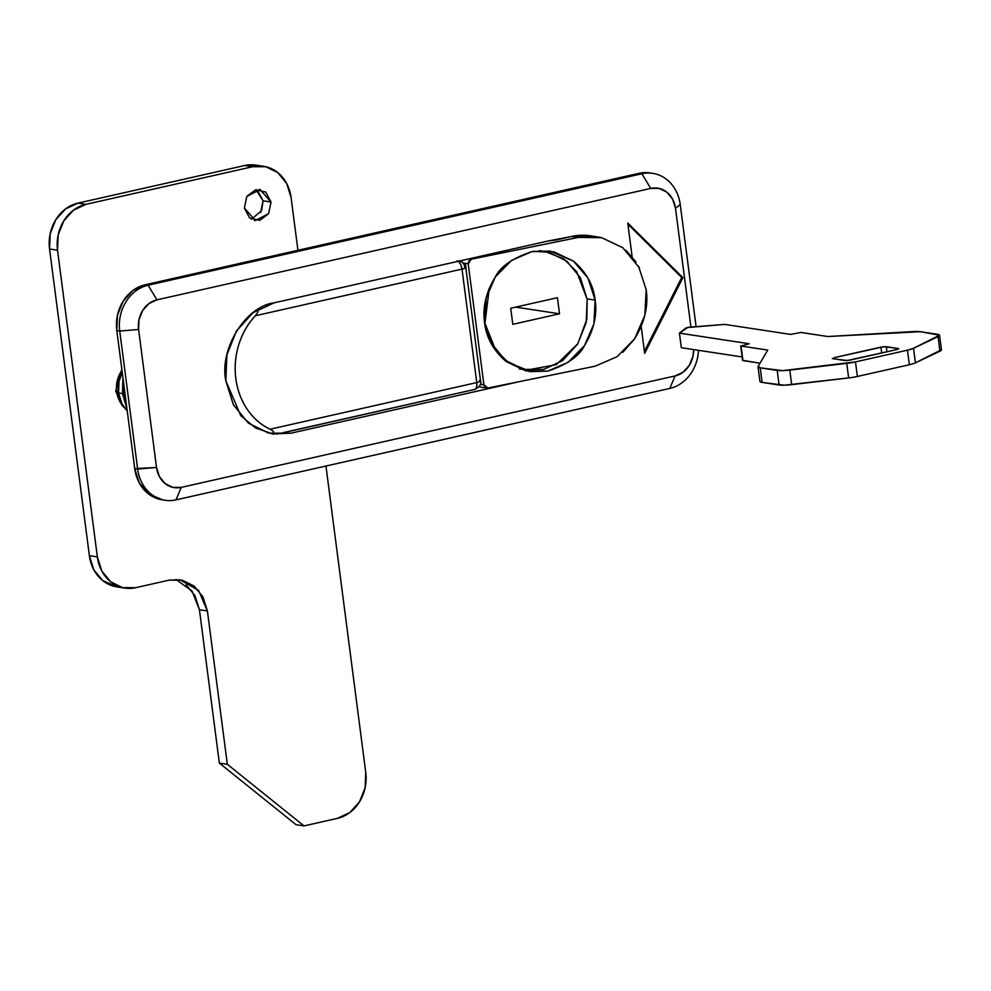 <?xml version="1.0" encoding="UTF-8"?>
<svg xmlns="http://www.w3.org/2000/svg" width="991" height="991" viewBox="0 0 991 991"><rect width="100%" height="100%" fill="white"/><g stroke="black" fill="none" stroke-linecap="round" stroke-linejoin="round"><path stroke-width="1.49" d="M257.759 190.854L263.086 200.826L271.051 202.028L268.611 213.66L255.356 220.535L244.368 208.06L246.87 196.329L255.715 189.715L265.737 192.068L271.051 202.028L268.561 213.759L259.704 220.374L249.682 218.02L244.368 208.06L246.809 196.429L260.063 189.554L271.051 202.028L263.086 200.826L255.975 189.653M186.135 584.851L194.979 595.653L199.426 609.75L219.345 763.082L296.036 824.698L304.002 825.912L337.374 818.38L349.761 812.583L359.498 801.83L365.122 787.758L365.753 772.509L325.952 466.03L365.753 772.509A39.182 33.595 -81.4 0 1 337.374 818.38L304.002 825.912L296.036 824.698L219.345 763.082L227.323 764.296L304.002 825.912L227.323 764.296L219.345 763.082L199.426 609.75L207.404 610.964L227.323 764.296L207.404 610.964L199.426 609.75L192.019 590.983L175.89 579.425M255.951 165.138L244.765 165.497L77.942 203.143L65.542 208.94L55.806 219.692L50.182 233.765L49.55 249.014L89.376 555.678L93.823 569.775L102.668 580.577L117.285 586.945M251.479 219.222L261.562 210.724L263.086 200.826L260.583 212.545M256.161 165.175A39.182 33.595 98.6 0 0 244.765 165.497L252.73 166.711L85.907 204.357L77.942 203.143A39.182 33.595 98.6 0 0 49.55 249.014L57.528 250.215L97.353 556.892L89.376 555.678L49.55 249.014L57.528 250.215A39.182 33.595 -81.4 0 1 85.907 204.357L77.942 203.143L244.765 165.497L252.73 166.711A39.182 33.595 -81.4 0 1 264.126 166.389A39.182 33.595 -81.4 0 1 291.081 197.519L297.932 250.289L291.081 197.519L286.634 183.422L277.777 172.62L265.885 166.748L252.73 166.711L85.907 204.357L73.52 210.154L63.771 220.906L58.159 234.978L57.528 250.215L97.353 556.892L101.8 570.977L110.645 581.791L122.55 587.651L135.693 587.688L169.065 580.156L182.208 580.193L194.112 586.065L202.957 596.867L207.404 610.964L198.609 590.45L179.928 579.76L169.065 580.156L135.693 587.688A39.182 33.595 -81.4 0 1 124.296 588.01A39.182 33.595 -81.4 0 1 97.353 556.892L89.376 555.678A39.182 33.595 98.6 0 0 116.331 586.796M474.553 389.599A7.841 3.828 -102.7 0 0 476.758 382.576L270.097 429.214L273.392 431.296L273.144 434.281L273.392 431.296L270.097 429.214C260.906 424.891 253.275 418.227 247.193 409.233C241.11 400.24 237.32 390.02 235.833 378.55C234.347 367.091 235.338 355.781 238.794 344.633C242.262 333.496 247.787 323.859 255.356 315.745L462.017 269.106L476.758 382.576L270.097 429.214A69.036 59.2 -81.4 0 1 255.356 315.745L257.908 312.14L257.933 309.39M280.242 433.451L276.477 434.095L280.242 433.451M257.908 309.415L257.908 312.14L255.356 315.745L462.017 269.106L476.758 382.576A7.841 1.276 -7.4 0 0 480.548 380.978L479.446 380.47C481.428 380.928 480.524 381.634 476.758 382.576C477.105 387.159 476.114 389.513 473.772 389.636L282.918 432.708M457.037 260.844C459.502 261.698 461.162 264.448 462.017 269.106C465.795 268.165 466.687 267.459 464.705 267A7.841 1.276 172.6 0 1 465.807 267.508A7.841 1.276 172.6 0 1 462.017 269.106A7.841 3.828 -102.7 0 0 458.176 261.302M279.871 433.538L473.772 389.636M459.911 260.906A7.841 6.714 -81.4 0 1 464.705 267M273.566 433.922L291.007 433.178L272.537 433.86L255.455 427.926L240.776 415.687L225.824 380.804L233.381 404.774L248.419 423.145L268.66 433.117L291.007 433.178L520.102 381.473L291.007 433.178L271.484 433.699M675.49 208.308L690.925 327.08L675.49 208.308L680.247 204.567L696.103 326.671L680.247 204.567L675.49 208.308L672.629 199.203L666.906 192.229L659.226 188.439L650.728 188.414A25.308 21.703 -81.4 0 1 675.49 208.308M162.635 499.898L148.031 493.53L139.186 482.716L134.739 468.619L156.516 467.479A25.308 21.703 -81.4 0 0 181.291 487.374L175.989 499.873L181.291 487.374L675.082 375.936L669.792 388.435L175.989 499.873L669.792 388.435A39.182 33.595 98.6 0 0 698.494 350.319A39.182 33.595 -81.4 0 1 669.792 388.435L675.082 375.936A25.308 21.703 -81.4 0 0 693.65 349.588L693.006 356.153L689.377 365.245L683.084 372.195L675.082 375.936L181.291 487.374L172.793 487.349L165.101 483.558L159.39 476.584L156.516 467.479L138.591 329.47L139 319.622L142.63 310.542L148.923 303.593L156.925 299.852L650.728 188.414L641.908 173.772A39.182 33.595 -81.4 0 1 653.304 173.45A39.182 33.595 -81.4 0 1 680.247 204.567A39.182 33.595 98.6 0 0 641.908 173.772L638.997 173.326L650.195 172.967M556.508 239.896L547.676 241.098L274.086 302.837L253.027 312.698L236.453 330.982L226.902 354.902L225.824 380.804C219.11 349.142 245.644 306.269 274.086 302.837L547.676 241.098L571.795 236.453L578.273 237.431L597.635 236.923L601.698 237.691L622.831 247.725L639.542 268.041M682.923 277.653L627.749 223.037L632.122 256.694L627.749 223.037L682.923 277.653L681.721 277.48L644.41 351.334L681.721 277.48L682.923 277.653L644.67 353.366L641.202 326.596L644.67 353.366L682.923 277.653M650.393 173.004A39.182 33.595 98.6 0 0 638.997 173.326L145.206 284.764A39.182 33.595 98.6 0 0 116.814 330.622L119.725 331.068L137.65 469.065L119.725 331.068L138.591 329.47L156.516 467.479L137.65 469.065A39.182 33.595 98.6 0 0 175.989 499.873A39.182 33.595 -81.4 0 1 164.593 500.195A39.182 33.595 -81.4 0 1 137.65 469.065L134.739 468.619L116.814 330.622L117.446 315.386L123.07 301.314L132.806 290.561L145.206 284.764L638.997 173.326L641.908 173.772L650.728 188.414L156.925 299.852L148.105 285.21L641.908 173.772L148.105 285.21L145.206 284.764L148.105 285.21A39.182 33.595 98.6 0 0 119.725 331.068L116.814 330.622L134.739 468.619A39.182 33.595 98.6 0 0 161.682 499.749M119.725 331.068A39.182 33.595 -81.4 0 1 148.105 285.21L156.925 299.852A25.308 21.703 -81.4 0 0 138.591 329.47L119.725 331.068M627.898 224.177L681.721 277.48L627.898 224.177M758.016 366.856L759.911 381.411A15.67 2.564 -7.4 0 0 762.104 382.415L760.221 367.847L762.104 382.415L779.099 384.991L777.217 370.423L779.099 384.991A15.67 2.564 -7.4 0 0 791.685 384.657L789.79 370.089L791.685 384.657L848.643 377.93L846.76 363.363L789.79 370.089A15.67 2.564 172.6 0 1 777.217 370.423L760.221 367.847A15.67 2.564 172.6 0 1 758.016 366.856A15.67 2.564 172.6 0 1 758.103 366.509L767.74 350.083L741.033 346.032L749.171 343.741L679.417 333.137L685.685 328.182A3.914 0.644 172.6 0 1 690.529 327.104L724.768 324.404L790.545 334.401L801.087 332.48L827.795 336.531L912.909 331.576A15.67 2.564 172.6 0 1 920.366 331.7L937.362 334.289A15.67 2.564 172.6 0 1 939.555 335.28A15.67 2.564 172.6 0 1 938.056 336.63L913.541 348.299L907.471 350.17L855.493 361.901L782.556 370.646L760.221 367.847L758.103 366.509L767.74 350.083L741.033 346.032L749.171 343.741L679.417 333.137L687.519 327.55L724.768 324.404L790.545 334.401L801.087 332.48L827.795 336.531L920.366 331.7L939.542 335.218L913.541 348.299L915.424 362.855A15.67 2.564 172.6 0 1 909.366 364.738L857.388 376.469A15.67 2.564 172.6 0 1 848.643 377.93L784.438 385.202L762.104 382.415A15.67 2.564 172.6 0 1 759.998 381.077M898.763 348.745L896.867 349.55L898.205 348.498L883.861 346.689L834.211 357.664L832.874 358.73L847.218 360.538L896.867 349.55L850.154 360.092L844.827 360.538L832.329 358.531M742.593 360.439L741.033 346.032L742.928 360.6L760.047 363.202L742.668 360.34M742.135 356.946L681.3 347.705L742.135 356.946M941.438 349.773L915.424 362.855L939.939 351.198A15.67 2.564 -7.4 0 0 941.45 349.848L939.555 335.28M679.417 333.137L681.3 347.705L679.417 333.137M938.056 336.63L939.939 351.198L938.056 336.63M913.541 348.299A15.67 2.564 172.6 0 1 907.471 350.17L909.366 364.738A15.67 2.564 -7.4 0 0 915.424 362.855L913.541 348.299M857.388 376.469L909.366 364.738L907.471 350.17L855.493 361.901L857.388 376.469L855.493 361.901A15.67 2.564 172.6 0 1 846.76 363.363L848.643 377.93A15.67 2.564 -7.4 0 0 857.388 376.469M832.874 358.73L834.211 357.664L880.925 347.123L881.68 352.982L880.925 347.123L886.251 346.677L886.92 351.793L886.251 346.677L898.205 348.498M834.211 357.664L834.372 358.953L834.211 357.664M533.381 251.305L545.124 251.516L563.743 258.886L576.725 271.769L587.168 299.27L586.808 319.313L577.815 343.753L556.31 364.663L527.113 370.052L508.494 362.681L495.512 349.798L484.525 322.224L491.87 343.877L505.41 360.402L523.62 369.383L543.737 369.432L562.69 360.563L577.604 344.112L586.201 322.583L587.168 299.27L580.367 277.703L566.827 261.166L548.618 252.197L533.48 251.293M484.574 322.608C482.369 307.631 485.937 292.444 495.265 277.022C500.517 266.455 512.793 257.957 532.093 251.553L550.055 251.082L573.455 261.116C586.214 272.017 593.436 285.012 595.145 300.1L587.118 298.886L595.145 300.1L587.96 278.075L573.455 261.116L553.833 251.801L532.093 251.553L511.517 260.41L495.265 277.022L485.801 298.861L484.574 322.608L491.747 344.633L506.252 361.591L525.874 370.907L547.627 371.154L568.19 362.297L584.442 345.686L593.906 323.846L595.145 300.1C597.35 315.076 593.782 330.263 584.442 345.686C579.19 356.265 566.926 364.75 547.627 371.154L529.665 371.637L506.252 361.591C493.506 350.69 486.271 337.696 484.574 322.608M556.447 239.909L571.795 236.453L590.153 235.784A65.827 56.45 98.6 0 0 571.795 236.453L578.273 237.431L471.245 259.221L468.941 258.874L471.245 259.221L578.273 237.431L601.698 237.691M638.452 265.984L646.182 289.706C648.535 305.872 644.695 322.236 634.649 338.798L617.145 356.686L594.996 366.236L487.968 388.014L594.996 366.236M483.93 384.904L480.239 384.347L483.93 384.904L468.198 263.767L483.93 384.904L487.968 388.014L485.317 387.407L483.93 384.904M463.701 263.086L468.198 263.767L471.245 259.221L468.879 260.856L468.198 263.767L463.701 263.086M489.12 288.579L486.036 298.985L485.07 322.31L489.281 288.195M557.425 297.696L559.519 313.788L512.805 324.33L510.712 308.238L557.425 297.696L510.712 308.238L512.805 324.33L559.519 313.788L515.63 307.123L559.519 313.788L557.425 297.696M625.953 250.302L636.061 262.045M646.182 289.706L644.844 315.274L634.649 338.798L622.806 352.313M122.884 377.373L122.81 384.904M122.748 384.297L122.896 385.685A70.534 11.533 172.6 0 0 124.209 387.518A70.534 11.533 -7.4 0 1 122.896 385.61L124.891 400.946A70.534 11.533 -7.4 0 0 124.891 401.021A70.534 11.533 -7.4 0 0 126.191 402.854A70.534 11.533 172.6 0 1 124.891 400.946L122.909 385.759M124.11 407.177A26.67 22.867 -81.4 0 1 116.715 391.705A10.17 1.66 172.6 0 1 115.699 391.123A10.17 1.66 -7.4 0 0 116.715 391.705A26.67 22.867 98.6 0 0 124.086 407.165M118.424 392.077L116.715 391.705L118.424 392.077M118.536 392.981A29.78 25.531 98.6 0 0 127.207 410.67L121.905 403.696L118.536 392.981L122.512 393.588L118.536 392.981L119.007 381.399L122.252 372.492A29.78 25.531 98.6 0 0 118.536 392.981M122.698 383.591L122.512 393.588L125.188 402.891M121.967 370.262A26.67 22.867 98.6 0 0 116.715 391.705A26.67 22.867 -81.4 0 1 121.967 370.262M260.063 189.554L259.147 189.405M124.829 588.097L116.864 586.883M263.594 166.302L255.628 165.088M255.356 220.535L254.303 220.374M474.491 389.612C479.867 386.701 481.886 383.827 480.548 380.965L465.807 267.496C466.588 265.365 464.383 263.123 459.217 260.757M165.125 500.282L162.214 499.836M652.772 173.363L649.861 172.917M742.593 360.451L740.698 345.884M526.605 369.977L519.148 368.85M550.055 251.082L549.373 250.971M590.054 235.771L597.635 236.923M478.913 386.849L486.829 388.051M544.48 251.417L539.154 250.612M122.896 385.685L124.891 401.021L127.034 409.283M124.792 408.057L121.98 405.331L115.712 391.135L121.831 369.222"/></g></svg>
